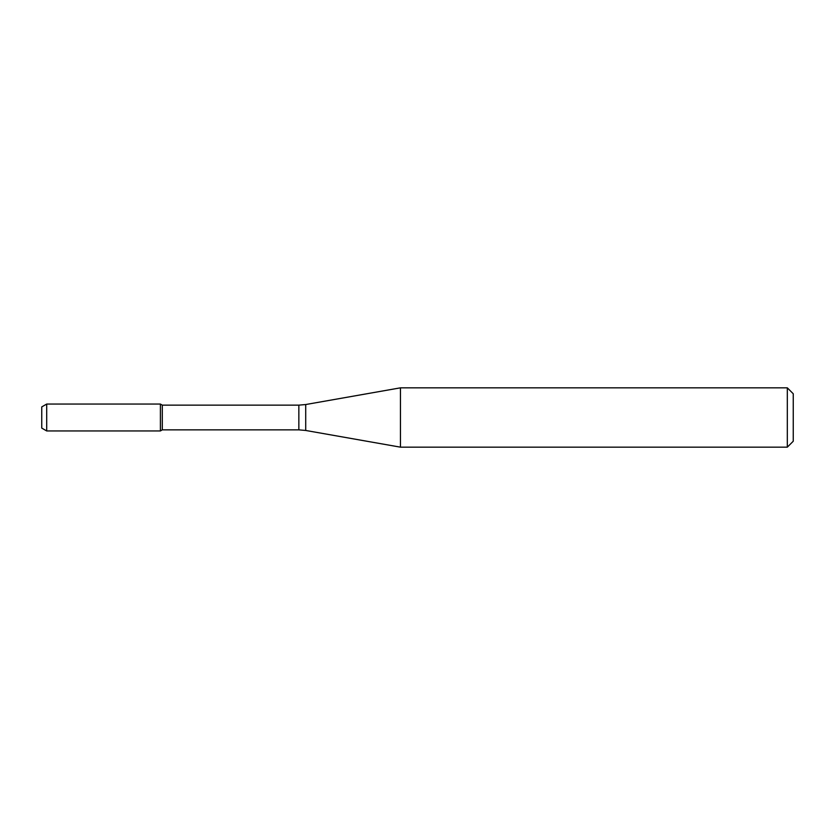 <?xml version="1.0" encoding="UTF-8"?>
<svg xmlns="http://www.w3.org/2000/svg" width="835" height="835" viewBox="0 0 835 835"><rect width="100%" height="100%" fill="white"/><g stroke="black" fill="none" stroke-linecap="round" stroke-linejoin="round"><path stroke-width="1.25" d="M787.322 447.163L787.322 387.837L793.25 393.765L793.25 441.235L787.322 447.163L400.445 447.163L305.714 430.463L298.846 429.858L162.293 429.858L160.404 430.943L160.404 404.056L46.697 404.056L46.697 430.943L41.75 428.094L41.75 406.906L46.697 404.056M162.293 429.858L162.293 405.142L160.404 404.056L160.404 430.943L46.697 430.943M400.445 447.163L400.445 387.837L305.714 404.537L305.714 430.463M298.846 429.858L298.846 405.142L162.293 405.142M298.846 405.142L305.714 404.537M787.322 387.837L400.445 387.837"/></g></svg>

